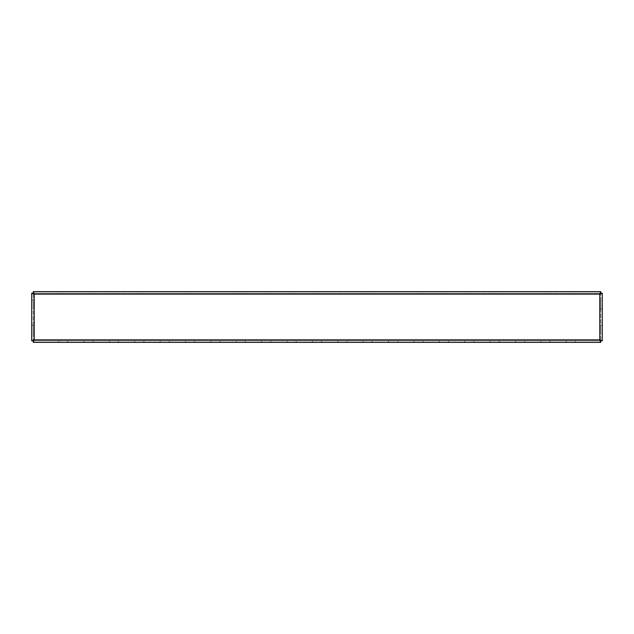 <?xml version="1.0" encoding="UTF-8"?>
<svg xmlns="http://www.w3.org/2000/svg" width="634" height="634" viewBox="0 0 634 634"><rect width="100%" height="100%" fill="white"/><g stroke="black" fill="none" stroke-linecap="round" stroke-linejoin="round"><path stroke-width="0.48" stroke-dasharray="3.17 2.38" d="M570.822 340.862L575.395 340.862L570.822 340.862M575.395 340.862L575.395 342.384L566.257 342.384L566.257 340.862M545.446 340.862L540.873 340.862L545.446 340.862M550.011 340.862L550.011 342.384L540.873 342.384L540.873 340.862M520.062 340.862L515.49 340.862L520.062 340.862M524.627 340.862L524.627 342.384L515.49 342.384L515.49 340.862M494.679 340.862L490.106 340.862L494.679 340.862M499.243 340.862L499.243 342.384L490.106 342.384L490.106 340.862M469.295 340.862L473.867 340.862L469.295 340.862M473.867 340.862L473.867 342.384L464.73 342.384L464.73 340.862M443.911 340.862L448.484 340.862L443.911 340.862M448.484 340.862L448.484 342.384L439.346 342.384L439.346 340.862M418.527 340.862L423.1 340.862L418.527 340.862M423.1 340.862L423.1 342.384L413.962 342.384L413.962 340.862M393.151 340.862L388.579 340.862L393.151 340.862M397.716 340.862L397.716 342.384L388.579 342.384L388.579 340.862M367.768 340.862L363.195 340.862L367.768 340.862M372.332 340.862L372.332 342.384L363.195 342.384L363.195 340.862M342.384 340.862L337.811 340.862L342.384 340.862M346.949 340.862L346.949 342.384L337.811 342.384L337.811 340.862M63.178 340.862L58.605 340.862L63.178 340.862M67.743 340.862L67.743 342.384L58.605 342.384L58.605 340.862M88.554 340.862L93.127 340.862L88.554 340.862M93.127 340.862L93.127 342.384L83.989 342.384L83.989 340.862M113.938 340.862L118.51 340.862L113.938 340.862M118.51 340.862L118.51 342.384L109.373 342.384L109.373 340.862M139.322 340.862L143.894 340.862L139.322 340.862M143.894 340.862L143.894 342.384L134.757 342.384L134.757 340.862M164.705 340.862L160.133 340.862L164.705 340.862M169.27 340.862L169.27 342.384L160.133 342.384L160.133 340.862M190.089 340.862L185.516 340.862L190.089 340.862M194.654 340.862L194.654 342.384L185.516 342.384L185.516 340.862M215.473 340.862L210.9 340.862L215.473 340.862M220.038 340.862L220.038 342.384L210.9 342.384L210.9 340.862M240.849 340.862L245.421 340.862L240.849 340.862M245.421 340.862L245.421 342.384L236.284 342.384L236.284 340.862M266.232 340.862L270.805 340.862L266.232 340.862M270.805 340.862L270.805 342.384L261.668 342.384L261.668 340.862M291.616 340.862L296.189 340.862L291.616 340.862M296.189 340.862L296.189 342.384L287.051 342.384L287.051 340.862M575.395 293.138L570.822 293.138L575.395 293.138L575.395 291.616L566.257 291.616L566.257 293.138L570.822 293.138L566.257 293.138M550.011 293.138L545.446 293.138L550.011 293.138L550.011 291.616L540.873 291.616L540.873 293.138L545.446 293.138L540.873 293.138M524.627 293.138L520.062 293.138L524.627 293.138L524.627 291.616L515.49 291.616L515.49 293.138L520.062 293.138L515.49 293.138M499.243 293.138L494.679 293.138L499.243 293.138L499.243 291.616L490.106 291.616L490.106 293.138L494.679 293.138L490.106 293.138M473.867 293.138L469.295 293.138L473.867 293.138L473.867 291.616L464.73 291.616L464.73 293.138L469.295 293.138L464.73 293.138M448.484 293.138L443.911 293.138L448.484 293.138L448.484 291.616L439.346 291.616L439.346 293.138L443.911 293.138L439.346 293.138M423.1 293.138L418.527 293.138L423.1 293.138L423.1 291.616L413.962 291.616L413.962 293.138L418.527 293.138L413.962 293.138M397.716 293.138L393.151 293.138L397.716 293.138L397.716 291.616L388.579 291.616L388.579 293.138L393.151 293.138L388.579 293.138M372.332 293.138L367.768 293.138L372.332 293.138L372.332 291.616L363.195 291.616L363.195 293.138L367.768 293.138L363.195 293.138M346.949 293.138L342.384 293.138L346.949 293.138L346.949 291.616L337.811 291.616L337.811 293.138L342.384 293.138L337.811 293.138M67.743 293.138L63.178 293.138L67.743 293.138L67.743 291.616L58.605 291.616L58.605 293.138L63.178 293.138L58.605 293.138M93.127 293.138L88.554 293.138L93.127 293.138L93.127 291.616L83.989 291.616L83.989 293.138L88.554 293.138L83.989 293.138M118.51 293.138L113.938 293.138L118.51 293.138L118.51 291.616L109.373 291.616L109.373 293.138L113.938 293.138L109.373 293.138M143.894 293.138L139.322 293.138L143.894 293.138L143.894 291.616L134.757 291.616L134.757 293.138L139.322 293.138L134.757 293.138M169.27 293.138L164.705 293.138L169.27 293.138L169.27 291.616L160.133 291.616L160.133 293.138L164.705 293.138L160.133 293.138M194.654 293.138L190.089 293.138L194.654 293.138L194.654 291.616L185.516 291.616L185.516 293.138L190.089 293.138L185.516 293.138M220.038 293.138L215.473 293.138L220.038 293.138L220.038 291.616L210.9 291.616L210.9 293.138L215.473 293.138L210.9 293.138M245.421 293.138L240.849 293.138L245.421 293.138L245.421 291.616L236.284 291.616L236.284 293.138L240.849 293.138L236.284 293.138M270.805 293.138L266.232 293.138L270.805 293.138L270.805 291.616L261.668 291.616L261.668 293.138L266.232 293.138L261.668 293.138M296.189 293.138L291.616 293.138L296.189 293.138L296.189 291.616L287.051 291.616L287.051 293.138L291.616 293.138L287.051 293.138M321.573 293.138L317 293.138L321.573 293.138L321.573 291.616L312.427 291.616L312.427 293.138L317 293.138L312.427 293.138M317 340.862L312.427 340.862L317 340.862M321.573 340.862L321.573 342.384L312.427 342.384L312.427 340.862M600.707 293.138L600.707 291.616L33.293 291.616L33.293 293.138L600.707 293.138L33.293 293.138M33.222 293.209L31.7 293.209L31.7 340.791L33.222 340.791L33.222 293.209L33.222 340.791M31.7 325.123L33.222 325.123L33.222 334.261L33.222 325.123L31.7 325.123L31.7 334.261L33.222 334.261L31.7 334.261M31.7 299.739L33.222 299.739L33.222 308.877L33.222 299.739L31.7 299.739L31.7 308.877L33.222 308.877L31.7 308.877M33.293 340.862L33.293 342.384L600.707 342.384L600.707 340.862L33.293 340.862L600.707 340.862M600.778 340.791L602.3 340.791L602.3 293.209L600.778 293.209L600.778 340.791L600.778 293.209M602.3 325.123L600.778 325.123L600.778 334.261L600.778 325.123L602.3 325.123L602.3 334.261L600.778 334.261L602.3 334.261M602.3 308.877L600.778 308.877L600.778 299.739L600.778 308.877L602.3 308.877L602.3 299.739L600.778 299.739L602.3 299.739M599.764 339.848L599.764 294.152L34.236 294.152L34.236 339.848L599.764 339.848"/><path stroke-width="0.95" d="M566.257 342.384L575.395 342.384M540.873 342.384L550.011 342.384M515.49 342.384L524.627 342.384M490.106 342.384L499.243 342.384M464.73 342.384L473.867 342.384M439.346 342.384L448.484 342.384M413.962 342.384L423.1 342.384M388.579 342.384L397.716 342.384M363.195 342.384L372.332 342.384M337.811 342.384L346.949 342.384M58.605 342.384L67.743 342.384M83.989 342.384L93.127 342.384M109.373 342.384L118.51 342.384M134.757 342.384L143.894 342.384M160.133 342.384L169.27 342.384M185.516 342.384L194.654 342.384M210.9 342.384L220.038 342.384M236.284 342.384L245.421 342.384M261.668 342.384L270.805 342.384M287.051 342.384L296.189 342.384M566.257 291.616L575.395 291.616M540.873 291.616L550.011 291.616M515.49 291.616L524.627 291.616M490.106 291.616L499.243 291.616M464.73 291.616L473.867 291.616M439.346 291.616L448.484 291.616M413.962 291.616L423.1 291.616M388.579 291.616L397.716 291.616M363.195 291.616L372.332 291.616M337.811 291.616L346.949 291.616M58.605 291.616L67.743 291.616M83.989 291.616L93.127 291.616M109.373 291.616L118.51 291.616M134.757 291.616L143.894 291.616M160.133 291.616L169.27 291.616M185.516 291.616L194.654 291.616M210.9 291.616L220.038 291.616M236.284 291.616L245.421 291.616M261.668 291.616L270.805 291.616M287.051 291.616L296.189 291.616M312.427 291.616L321.573 291.616M312.427 342.384L321.573 342.384M600.707 291.616L600.707 293.138L599.764 294.152L600.778 293.209L602.3 293.209L602.3 340.791L600.778 340.791L599.764 339.848L600.707 340.862L600.707 342.384L33.293 342.384L33.293 340.862L34.236 339.848L33.222 340.791L31.7 340.791L31.7 293.209L33.222 293.209L34.236 294.152L33.293 293.138L33.293 291.616L600.707 291.616L599.764 294.152L602.3 293.209M31.7 293.209L34.236 294.152L33.293 291.616M31.7 334.261L31.7 325.123M31.7 308.877L31.7 299.739M33.293 342.384L34.236 339.848L31.7 340.791M602.3 340.791L599.764 339.848L600.707 342.384M602.3 334.261L602.3 325.123M602.3 308.877L602.3 299.739M34.236 339.848L599.764 339.848L599.764 294.152L34.236 294.152L34.236 339.848"/></g></svg>

